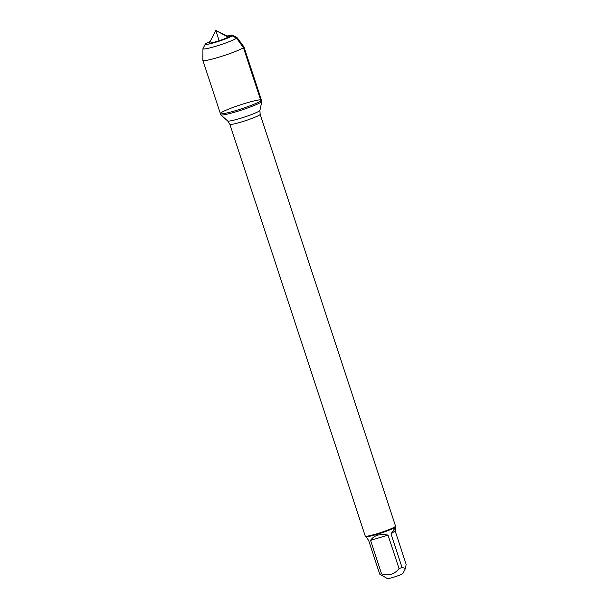 <?xml version="1.0" encoding="UTF-8"?>
<svg xmlns="http://www.w3.org/2000/svg" width="609" height="609" viewBox="0 0 609 609"><rect width="100%" height="100%" fill="white"/><g stroke="black" fill="none" stroke-linecap="round" stroke-linejoin="round"><path stroke-width="0.91" d="M261.291 101.985A21.619 2.033 -18.2 0 0 261.832 101.368A21.619 2.033 -18.2 0 0 261.824 101.254L261.444 100.089A21.619 2.033 161.8 0 1 260.911 100.82A21.619 2.033 161.8 0 1 238.857 109.643A21.619 2.033 161.8 0 1 220.374 113.594A21.619 2.033 161.8 0 1 240.273 104.908A21.619 2.033 161.8 0 1 261.444 100.089A21.619 2.033 -18.2 0 1 241.545 108.775A21.619 2.033 -18.2 0 1 220.374 113.594L220.755 114.758A21.619 2.033 -18.2 0 0 220.823 114.85A21.619 2.033 -18.2 0 0 239.801 110.625A21.619 2.033 -18.2 0 0 261.291 101.985M395.112 530.782L395.606 528.346C395.264 527.721 393.734 529.586 391.008 533.941L395.112 530.782L406.127 564.292L405.48 568.448L402.93 573.442A8.222 0.776 161.8 0 1 395.378 576.662A8.222 0.776 161.8 0 1 387.385 578.55L379.734 574.158L368.719 540.655L366.078 536.544M405.48 568.448L402.024 567.443A15.301 1.439 161.8 0 1 399.047 568.608C394.525 574.325 388.702 576.076 381.577 573.868A15.301 1.439 161.8 0 1 379.734 574.158M229.852 124.251L365.248 536.072A15.941 1.5 -18.2 0 0 365.362 536.186L366.161 536.582A15.301 1.439 -18.2 0 0 379.826 533.461A15.301 1.439 -18.2 0 0 394.754 527.432A15.301 1.439 -18.2 0 0 395.112 527.067L395.515 526.275A15.941 1.5 -18.2 0 0 395.538 526.115L260.142 114.294A15.941 1.5 161.8 0 1 259.746 114.835A15.941 1.5 161.8 0 1 243.486 121.336A15.941 1.5 161.8 0 1 229.852 124.251L227.697 120.97A16.983 1.599 -18.2 0 0 242.61 117.651A16.983 1.599 -18.2 0 0 259.503 110.861A16.983 1.599 -18.2 0 0 259.921 110.374L261.832 101.368M399.047 568.608L388.032 535.105C379.932 533.507 374.109 535.258 370.561 540.358L381.577 573.868M391.008 533.941L402.024 567.443M365.362 536.186A15.941 1.5 -18.2 0 0 379.597 532.928A15.941 1.5 -18.2 0 0 395.142 526.656A15.941 1.5 -18.2 0 0 395.515 526.275M370.561 540.358L388.032 535.105M236.985 37.537L243.92 46.824A21.619 2.033 161.8 0 1 243.95 46.885A21.619 2.033 161.8 0 1 224.051 55.571A21.619 2.033 161.8 0 1 202.881 60.39A21.619 2.033 161.8 0 1 202.873 60.321L202.942 48.728A17.927 1.69 -18.2 0 0 220.504 44.784A17.927 1.69 -18.2 0 0 236.985 37.537A17.927 1.69 -18.2 0 0 236.878 37.453L232.44 35.238A14.38 1.355 161.8 0 1 219.301 41.115A14.38 1.355 161.8 0 1 205.233 44.183A14.38 1.355 161.8 0 1 205.568 43.84A14.38 1.355 161.8 0 1 210.097 41.595M228.23 36.662A9.919 0.936 161.8 0 1 219.171 40.719A9.919 0.936 161.8 0 1 209.466 42.836L215.792 30.45L228.23 36.662M226.99 36.045A14.38 1.355 161.8 0 1 232.44 35.238M205.233 44.183L202.972 48.606A17.927 1.69 -18.2 0 0 202.942 48.728M219.171 40.719L215.792 30.45L228.055 37.065L232.181 35.824L236.566 38.192L243.417 47.616L260.911 100.82M395.157 526.983L395.606 528.346M227.697 120.97L220.823 114.85M260.142 114.294L259.921 110.374M202.881 60.39L220.374 113.594M243.95 46.885L261.444 100.089"/></g></svg>
